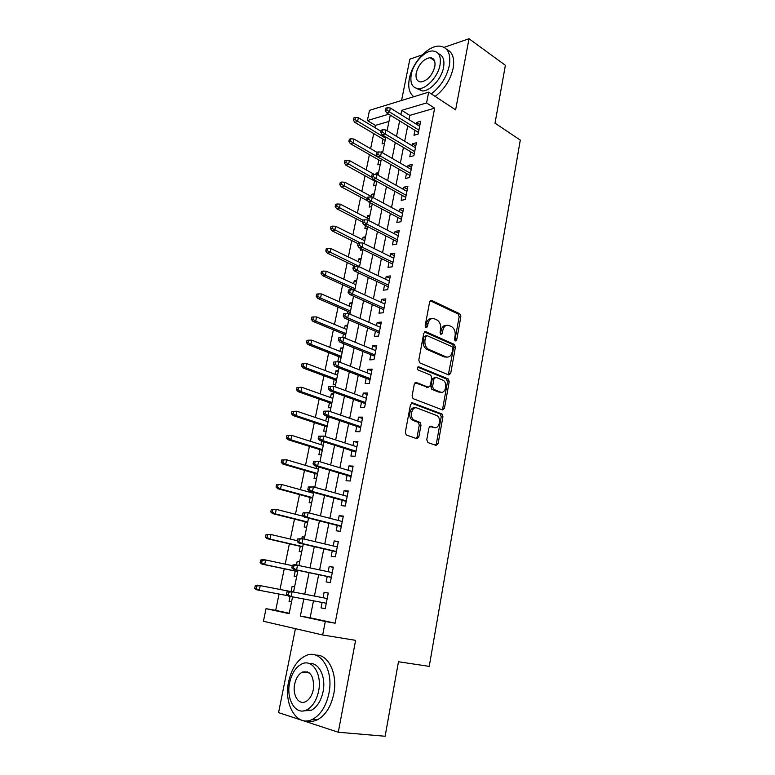<?xml version="1.0" encoding="UTF-8"?>
<svg xmlns="http://www.w3.org/2000/svg" width="775" height="775" viewBox="0 0 775 775"><rect width="100%" height="100%" fill="white"/><g stroke="black" fill="none" stroke-linecap="round" stroke-linejoin="round"><path stroke-width="1.16" d="M455.351 340.942L456.698 339.886L460.863 316.665L459.817 313.807L431.646 300.438L429.631 301.901L425.184 325.723L426.027 327.806L427.451 326.74L428.023 323.65C429.156 319.436 431.307 317.827 434.484 318.825L437.274 320.133C439.997 322.119 441.12 325.19 440.626 329.346L440.064 332.407L440.878 334.461L442.273 333.395L442.825 330.344C443.92 326.178 446.012 324.58 449.113 325.548L451.815 326.808C454.479 328.755 455.574 331.787 455.099 335.895L454.557 338.927L455.351 340.942M454.838 340.487L459.149 316.82L458.112 313.972L430.183 300.739M425.562 327.418L426.318 323.795L428.023 323.65M440.394 334.035L441.111 330.479L442.825 330.344M307.559 671.857L306.881 672.652M426.773 439.706L427.974 442.583L436.102 445.412L438.108 443.668L442.932 416.747L442.05 414.034L412.591 402.874L410.498 404.569L405.344 432.208L406.207 434.949L416.766 438.689L418.839 436.926L420.999 425.184L420.118 422.452L413.869 419.982C409.026 416.921 412.048 405.78 417.086 408.037L437.1 415.652C441.818 418.519 439.037 429.582 434.097 427.471L430.929 426.318L428.895 428.032L426.773 439.706M313.488 600.809L310.116 617.801L335.129 623.207L325.306 621.492L322.671 634.977L263.423 621.269L266.048 608.666L289.153 613.664L292.562 596.857M388.972 121.442L375.42 125.376L367.369 120.561L369.501 110.331L428.672 92.157L455.613 109.856L469.02 38.75L505.387 65.303L495.012 123.177L520.296 140.081L429.234 666.374L398.476 661.743L385.117 736.25L338.287 732.239L355.609 640.344L322.671 634.977M428.672 92.157L426.56 102.939L401.731 110.331L400.888 114.574M335.129 623.207L434.659 108.171L426.56 102.939M448.754 374.935L450.711 373.356L455.39 347.21L454.392 344.4L425.833 331.681L423.789 333.221L418.791 360.046L419.779 362.884L448.754 374.935M449.209 381.726L444.453 408.251L442.477 409.917L413.046 398.641L412.116 395.851L414.296 384.168L416.378 382.511L428.304 387.238L430.328 385.601L431.723 377.987L430.774 375.187L417.996 369.927C416.921 368.183 417.173 367.137 418.771 366.808L448.27 378.965L449.209 381.726L447.495 381.775L442.738 408.27L444.453 408.251M295.43 628.67L278.564 712.622L338.287 732.239M469.02 38.75L444.143 47.323M422.278 54.87L409.859 59.142L401.557 100.488M290.092 596.382L289.065 601.4L291.555 601.855M291.071 591.558L292.136 586.336L294.597 586.82M296.476 564.946L297.193 561.429L299.644 561.962M295.227 571.088L294.161 576.338L296.641 576.774M301.833 538.625L302.211 536.775L304.633 537.356M300.264 546.317L299.208 551.538L301.678 551.907M307.123 512.575L309.574 512.982M305.253 521.788L304.197 526.981L306.677 527.281M311.356 491.776L311.182 492.638M310.194 497.492L309.138 502.665L311.618 502.897M316.529 466.308L316.084 468.507M315.086 473.448L314.04 478.592L316.51 478.756M321.654 441.101L320.937 444.618M319.92 449.626L318.883 454.751L321.363 454.847M325.752 420.961L326.537 417.086L328.862 417.87M324.715 426.047L323.679 431.142L326.159 431.181M330.518 397.536L331.264 393.836L333.56 394.669M329.462 402.69L328.435 407.757L330.915 407.737M335.226 374.335L335.943 370.818L338.229 371.68M334.17 379.566L333.143 384.603L335.623 384.526M339.905 351.356L340.583 348.014L342.841 348.924M338.82 356.655L337.803 361.673L340.283 361.528M344.526 328.6L345.175 325.432L347.413 326.372M343.441 333.967L342.705 337.58M349.108 306.057L349.719 303.064L351.947 304.042M348.004 311.492L347.588 313.575M353.652 283.728L354.223 280.899L356.432 281.916M352.528 289.23L352.412 289.802M358.147 261.611L358.689 258.947L360.869 259.993M356.083 271.744L356.645 272.006M362.603 239.708L363.107 237.198L365.277 238.283M360.811 248.513L360.462 250.228L362.942 249.812M367.011 218.007L367.486 215.653L369.636 216.777M365.49 225.506L364.87 228.557L367.34 228.092M371.38 196.501L371.826 194.312L373.957 195.465M370.111 202.73L369.229 207.09L371.709 206.576M375.865 174.453L376.127 173.164L378.239 174.346M374.538 181.001L373.55 185.826L376.03 185.254M378.81 159.95L377.832 164.755L380.312 164.135M414.954 130.316L413.976 135.267L418.113 134.143L420.622 121.297L416.495 122.46L416.175 124.087M410.731 151.793L409.752 156.763L413.879 155.727L416.427 142.755L412.29 143.84L411.942 145.623M406.468 173.474L405.48 178.473L409.617 177.523L412.184 164.416L408.047 165.424L407.669 167.371M402.157 195.368L401.169 200.386L405.306 199.514L407.902 186.291L403.765 187.211L403.349 189.323M397.817 217.465L396.819 222.512L400.966 221.727L403.572 208.378L399.435 209.211L398.989 211.498M393.429 239.785L392.431 244.852L396.567 244.154L399.212 230.669L395.066 231.425L394.591 233.876M388.992 262.318L387.994 267.404L392.14 266.803L394.804 253.183L390.658 253.851L390.145 256.477M384.516 285.064L383.518 290.189L387.665 289.666L390.348 275.919L386.202 276.491L385.659 279.3M380.002 308.043L378.994 313.187L383.141 312.761L385.853 298.879L381.707 299.353L381.126 302.347M375.439 331.245L374.422 336.408L378.578 336.079L381.319 322.061L377.173 322.448L376.543 325.616M370.828 354.679L369.811 359.871L373.967 359.639L376.737 345.476L372.581 345.766L371.923 349.128M366.178 378.336L365.151 383.557L369.307 383.422L372.107 369.123L367.951 369.317L367.253 372.862M361.479 402.244L360.443 407.485L364.599 407.456L367.427 393.002L363.272 393.099L362.535 396.848M356.733 426.386L355.696 431.656L359.852 431.723L362.71 417.134L358.554 417.124L357.779 421.067M351.937 450.769L350.891 456.068L355.047 456.243L357.934 441.498L353.778 441.392L352.964 445.538M347.093 475.404L346.047 480.733L350.203 481.004L353.119 466.114L348.963 465.901L348.101 470.251M342.201 500.282L341.145 505.639L345.301 506.027L348.246 490.982L344.09 490.662L343.189 495.225M337.251 525.421L336.195 530.807L340.351 531.311L343.325 516.111L339.169 515.675L338.229 520.451M332.262 550.822L331.196 556.237L335.352 556.847L338.355 541.493L334.199 540.95L333.221 545.949M327.215 576.484L326.139 581.928L330.295 582.655L333.337 567.135L329.181 566.486L328.154 571.698M434.659 108.171L409.81 115.388L408.977 119.612M407.737 125.87L404.676 141.263M403.446 147.463L400.346 163.128M399.125 169.26L395.957 185.196M394.756 191.27L391.54 207.487M390.348 213.493L387.074 229.991M385.892 235.939L382.559 252.718M381.397 258.598L378.006 275.677M376.853 281.48L373.405 298.85M372.271 304.585L368.764 322.264M367.641 327.922L364.076 345.912M362.962 351.492L359.329 369.791M358.244 375.294L354.543 393.913M353.468 399.338L349.709 418.287M348.653 423.625L344.827 442.903M343.78 448.163L339.886 467.771M338.859 472.953L334.907 492.9M333.889 497.996L329.869 518.291M328.871 523.29L324.773 543.943M323.795 548.855L319.629 569.867M318.67 574.692L314.427 596.062M322.109 602.446L321.044 607.891L325.19 608.733L328.261 593.049L324.105 592.284L323.039 597.728M375.42 125.376L374.955 127.633M373.724 133.581L370.624 148.684M369.413 154.574L366.255 169.928M365.054 175.77L361.847 191.377M360.656 197.16L357.391 213.028M356.219 218.744L352.906 234.883M351.734 240.541L348.363 256.942M347.21 262.541L343.79 279.213M342.647 284.754L339.159 301.707M338.036 307.181L334.49 324.405M333.386 329.811L329.782 347.336M328.687 352.673L325.025 370.489M323.94 375.749L320.22 393.865M319.145 399.057L315.357 417.463M314.311 422.588L310.465 441.304M309.419 446.361L305.515 465.387M304.488 470.357L300.506 489.703M299.508 494.595L295.459 514.261M294.471 519.085L290.363 539.08M289.385 543.808L285.21 564.142M284.251 568.792L279.998 589.455M279.058 594.038L275.706 610.361L289.23 613.287M383.053 139.103L382.085 143.879L384.555 143.21M380.816 152.094L382.86 151.561M376.127 173.164L378.607 172.563M371.826 194.312L374.306 193.76M367.486 215.653L369.966 215.159M363.107 237.198L365.587 236.753M358.689 258.947L361.169 258.55M354.223 280.899L356.703 280.56M349.719 303.064L352.199 302.773M345.175 325.432L347.655 325.2M340.583 348.014L343.063 347.839M335.943 370.818L338.423 370.702M331.264 393.836L333.744 393.778M326.537 417.086L329.017 417.086M307.171 512.362L309.642 512.624M302.211 536.775L304.682 537.094M297.193 561.429L299.673 561.817M292.136 586.336L294.607 586.791M289.065 601.4L291.545 601.894M275.706 610.361L266.048 608.666M303.79 598.978L300.361 616.086L325.306 621.492M399.619 120.871L396.519 136.361M395.269 142.6L392.111 158.352M390.871 164.523L387.655 180.556M386.434 186.668L383.16 202.982M381.949 209.027L378.626 225.632M377.425 231.609L374.044 248.504M372.853 254.413L369.413 271.599M368.241 277.44L364.734 294.926M363.582 300.69L360.007 318.486M358.873 324.183L355.241 342.288M354.117 347.907L350.426 366.333M349.312 371.874L345.553 390.619M344.458 396.073L340.632 415.148M339.557 420.534L335.662 439.938M334.606 445.238L330.644 464.981M329.598 470.192L325.577 490.284M324.551 495.419L320.453 515.859M319.436 520.897L315.27 541.696M314.282 546.646L310.039 567.804M309.06 572.657L304.749 594.192M388.769 114.187L367.369 120.561M293.541 592.032L297.949 570.313M298.937 565.421L303.267 544.079M304.275 539.09L308.528 518.117M309.564 513.04L313.739 492.435M314.786 487.262L318.893 467.015M319.959 461.755L323.998 441.857M325.083 436.509L329.046 416.95M330.15 411.525L334.044 392.305M335.158 386.802L338.985 367.912M340.118 362.332L343.887 343.771M345.03 338.103L348.731 319.862M349.893 314.127L353.536 296.195M354.708 290.392L358.282 272.771M359.474 266.891L362.991 249.579M364.192 243.621L367.641 226.61M368.861 220.584L372.252 203.873M373.492 197.78L376.824 181.35M378.064 175.198L381.339 159.059L353.1 142.881L350.319 143.656L380.912 161.161M382.598 152.84L385.824 136.972M387.093 130.694L390.251 115.107M409.81 115.388L401.731 110.331M310.116 617.801L300.361 616.086M416.495 122.46L419.972 124.63M412.29 143.84L415.797 145.952M408.047 165.424L411.583 167.477M403.765 187.211L407.33 189.216M399.435 209.211L403.029 211.149M395.066 231.425L398.699 233.304M390.658 253.851L394.32 255.673M386.202 276.491L389.893 278.254M381.707 299.353L385.427 301.049M377.173 322.448L380.922 324.076M372.581 345.766L376.369 347.336M367.951 369.317L371.777 370.818M363.272 393.099L367.127 394.533M358.554 417.124L362.438 418.481M353.778 441.392L357.701 442.68M348.963 465.901L352.916 467.112M344.09 490.662L348.082 491.796M339.169 515.675L343.209 516.741M334.199 540.95L338.268 541.928M329.181 566.486L333.289 567.387M321.044 607.891L325.209 608.656M324.105 592.284L328.251 593.098M446.371 325.374C443.717 325.219 441.963 326.924 441.111 330.479M431.636 318.641C428.953 318.525 427.18 320.24 426.318 323.795M448.318 374.751L453.675 347.316L452.687 344.507L424.429 331.952M452.803 348.682L451.999 346.657L427.025 335.633L425.601 336.708L424.991 339.983C424.487 344.081 425.562 347.132 428.207 349.137L445.974 356.839C449.074 357.701 451.157 356.054 452.222 351.889L452.803 348.682M426.211 335.691L423.886 336.834L425.601 336.708M446.797 357.091L444.259 356.936L426.502 349.244C423.847 347.239 422.772 344.197 423.286 340.109L423.886 336.834M441.953 409.713L442.738 408.27M415.08 382.724L427.548 387.258M417.667 367.137L446.332 378.907L448.047 378.849M440.413 392.043C445.392 394.339 448.047 383.073 443.193 380.302L435.976 377.28L433.971 378.897L432.586 386.502L433.516 389.273L440.413 392.043L438.698 392.082L440.791 392.169M434.988 377.318L432.256 378.956L433.971 378.897M438.698 392.082L431.801 389.312L430.871 386.541L432.256 378.956M447.495 381.775L446.332 378.907M434.291 427.538L429.757 426.502M415.022 407.941C410.082 406.294 407.495 417.047 412.155 419.972L414.79 420.467M416.185 438.485L417.124 436.897L419.275 425.175L418.403 422.443L413.075 420.457M435.492 445.199L436.393 443.62L441.217 416.747L440.326 414.034L411.341 403.068M355.376 117.451L353.836 117.916L353.381 120.038L354.931 119.573L355.376 117.451L358.37 117.722L357.575 121.539L354.795 122.372L385.136 140.333M354.931 119.573L385.572 138.173M358.37 117.722L380.971 131.217M354.795 122.372L353.381 120.038M386.861 109.914L387.306 107.725L385.659 108.229L385.214 110.408L386.861 109.914L389.554 111.958L390.358 108.025L419.653 126.247M418.897 130.103L389.554 111.958L386.589 112.85L418.442 132.467M385.214 110.408L386.589 112.85M390.358 108.025L387.306 107.725M431.287 93.872C440.588 86.722 446.613 77.277 449.345 65.536C451.06 53.349 447.659 46.868 439.163 46.103C427.781 45.638 412.135 62.94 409.355 78.575C407.786 87.255 409.287 93.291 413.879 96.701M435.143 96.41C444.443 89.299 450.449 79.893 453.162 68.19C454.731 58.348 452.59 52.099 446.729 49.445M438.456 53.717C443.038 55.422 444.743 59.995 443.562 67.425C441.624 78.721 430.396 91.101 422.394 90.975L416.466 88.398M440.026 64.993C441.285 56.158 438.844 51.479 432.673 50.956C424.516 50.685 413.249 63.172 411.244 74.477C409.868 83.477 412.397 88.205 418.839 88.65C426.831 88.747 438.069 76.318 440.026 64.993M416.243 72.831C415.371 78.614 416.989 81.646 421.106 81.947C427.626 80.561 432.179 75.485 434.785 66.718C435.618 61.002 434.029 57.98 430.028 57.66C423.46 58.997 418.868 64.054 416.243 72.831M328.929 693.334C333.957 669.658 319.91 648.365 305.544 655.776C297.203 660.029 291.565 668.641 288.649 681.613C283.369 704.659 297.154 727.667 312.596 719.287C320.695 714.802 326.139 706.151 328.929 693.334M307.239 720.857C310.581 721.787 313.991 721.418 317.459 719.752C325.558 715.277 330.993 706.664 333.763 693.896C337.929 673.785 328.28 654.032 315.735 655.156M309.593 663.642C318.922 662.238 326.198 676.808 323.078 691.629C321.053 700.871 317.12 707.1 311.259 710.307L303.422 710.898M318.612 691.106C322.284 674.066 312.228 658.518 301.775 663.972C295.798 667.072 291.758 673.301 289.647 682.649C285.849 699.37 295.759 715.8 306.774 709.852C312.625 706.635 316.578 700.387 318.612 691.106M294.665 684.122C292.233 694.923 298.637 705.415 305.67 701.637C309.457 699.573 312.005 695.553 313.332 689.566C314.292 676.478 310.668 670.646 302.453 672.07C298.608 674.085 296.021 678.096 294.665 684.122M350.891 138.773L349.341 139.209L348.895 141.35L350.436 140.914L350.891 138.773L353.904 139.025L376.863 152.278M353.904 139.025L353.1 142.881L350.436 140.914M350.319 143.656L348.895 141.35M346.357 160.309L344.817 160.716L344.362 162.876L345.902 162.469L346.357 160.309L349.399 160.522L348.576 164.416L345.795 165.133L376.65 182.173M345.902 162.469L371.845 177.31M349.399 160.522L374.17 174.346M345.795 165.133L344.362 162.876M341.785 182.038L340.244 182.416L339.779 184.595L341.329 184.227L341.785 182.038L344.846 182.232L344.022 186.155L341.242 186.823L367.941 201.035M341.329 184.227L367.224 198.555M344.846 182.232L373.511 197.654M341.242 186.823L339.779 184.595M337.164 203.98L335.623 204.329L335.158 206.528L336.708 206.189L337.164 203.98L340.244 204.145L339.411 208.107L336.631 208.708L362.448 221.941M336.708 206.189L362.816 220.148L362.351 222.425L363.998 222.105L364.463 219.809L362.816 220.129M340.244 204.145L369.162 219.122M336.631 208.708L335.158 206.528M382.375 131.915L382.831 129.706L381.184 130.171L380.728 132.38L382.375 131.915L385.088 133.949L385.902 129.977L415.448 147.734M414.683 151.619L385.088 133.949L382.123 134.773L414.247 153.886M380.728 132.38L382.123 134.773M385.902 129.977L382.831 129.706M377.851 154.128L378.307 151.9L376.66 152.336L376.204 154.564L377.851 154.128L380.583 156.153L381.397 152.142L411.205 169.425M410.43 173.348L380.583 156.153L377.619 156.918L410.014 175.508M376.204 154.564L377.619 156.918M381.397 152.142L378.307 151.9M373.279 176.564L373.734 174.317L372.087 174.714L371.632 176.962L373.279 176.564L376.03 178.57L376.853 174.52L406.914 191.318M406.139 195.281L376.03 178.57L373.066 179.277L405.732 197.344M371.632 176.962L373.066 179.277M376.853 174.52L373.734 174.317M368.658 199.223L369.123 196.947L367.476 197.305L367.011 199.582L368.658 199.223L371.428 201.219L372.262 197.121L402.583 213.425M401.799 217.426L371.428 201.219L368.464 201.858L401.421 219.383M367.011 199.582L368.464 201.858M372.262 197.121L369.123 196.947M332.504 226.135L330.964 226.445L330.499 228.673L332.039 228.363L332.504 226.135L335.604 226.271L334.771 230.272L331.991 230.814L358.021 243.641M332.039 228.363L360.346 242.914M335.604 226.271L364.773 240.783M331.991 230.814L330.499 228.673M363.998 222.105L366.788 224.082L367.621 219.945L398.214 235.745M397.43 239.795L366.788 224.082L363.814 224.653L397.062 241.645M362.351 222.425L363.814 224.653M367.621 219.945L364.463 219.809M327.796 248.513L326.256 248.785L325.781 251.023L327.331 250.761L327.796 248.513L330.925 248.61L330.073 252.65L327.292 253.125L354.989 266.222L353.361 266.464L352.887 268.809L354.533 268.557L355.008 266.213L358.215 266.29L389.35 281.044M327.331 250.761L359.532 266.619M330.925 248.61L360.336 262.657M327.292 253.125L325.781 251.023M359.29 245.22L359.765 242.895L358.118 243.185L357.643 245.501L359.29 245.22L362.099 247.177L362.942 243.001L393.807 258.288M393.002 262.367L362.099 247.177L359.125 247.69L392.663 264.11M357.643 245.501L359.125 247.69M362.942 243.001L359.765 242.895M323.049 271.095L321.509 271.327L321.024 273.594L322.574 273.362L323.049 271.095L326.198 271.163L325.335 275.241L322.555 275.658L354.747 290.228M322.574 273.362L325.335 275.241L355.047 288.736M326.198 271.163L355.851 284.745M322.555 275.658L321.024 273.594M358.215 266.29L357.362 270.504L354.388 270.95L388.217 286.798M354.533 268.557L357.362 270.504L388.546 285.171M352.887 268.809L354.388 270.95M318.254 293.899L316.704 294.103L316.219 296.389L317.769 296.195L318.254 293.899L321.412 293.938L320.55 298.065L317.769 298.404L350.232 312.451M317.769 296.195L320.55 298.065L350.513 311.066M321.412 293.938L351.337 307.026M317.769 298.404L316.219 296.389M349.728 292.136L350.213 289.772L348.566 289.986L348.082 292.349L349.728 292.136L352.577 294.074L353.439 289.811L384.846 304.032M384.032 308.188L352.577 294.074L349.603 294.442L383.732 309.709M348.082 292.349L349.603 294.442M353.439 289.811L350.213 289.772M313.4 316.936L311.86 317.101L311.376 319.407L312.916 319.252L313.4 316.936L316.597 316.936L315.716 321.102L312.945 321.383L345.689 334.897M312.916 319.252L315.716 321.102L345.95 333.608M316.597 316.936L346.774 329.53M312.945 321.383L311.376 319.407M344.875 315.958L345.359 313.565L343.713 313.739L343.228 316.132L344.875 315.958L347.743 317.876L348.614 313.575L380.302 327.244M379.479 331.438L347.743 317.876L344.768 318.176L379.207 332.853M343.228 316.132L344.768 318.176M348.614 313.575L345.359 313.565M308.508 340.196L306.968 340.322L306.474 342.657L308.014 342.531L308.508 340.196L311.724 340.157L310.843 344.362L308.062 344.575L341.097 357.546M308.014 342.531L310.843 344.362L341.329 356.364M311.724 340.157L342.162 352.257M308.062 344.575L306.474 342.657M339.973 340.022L340.467 337.6L338.811 337.735L338.326 340.147L339.973 340.022L342.86 341.92L343.742 337.571L375.72 350.678M374.887 354.921L342.86 341.92L339.886 342.143L374.635 356.209M338.326 340.147L339.886 342.143M343.742 337.571L340.467 337.6M303.567 363.678L302.027 363.766L301.533 366.129L303.073 366.042L303.567 363.678L306.803 363.611L305.912 367.863L303.132 368.009L336.457 380.418M303.073 366.042L305.912 367.863L336.67 379.343M306.803 363.611L337.512 375.197M303.132 368.009L301.533 366.129M335.023 364.327L335.517 361.886L333.87 361.983L333.366 364.415L335.023 364.327L337.919 366.217L338.811 361.818L371.08 374.354M370.237 378.636L337.919 366.217L334.955 366.362L370.014 379.808M333.366 364.415L334.955 366.362M338.811 361.818L335.517 361.886M297.038 387.452L296.534 389.835L298.075 389.786L298.578 387.403L297.038 387.452L301.833 387.306L300.933 391.588L298.162 391.666L331.768 403.504M298.075 389.786L300.933 391.588L331.962 402.545M298.578 387.403L301.833 387.306L332.814 398.36M298.162 391.666L296.534 389.835M328.871 386.473L328.368 388.934L330.014 388.885L330.518 386.425L328.871 386.473L333.841 386.318L366.401 398.263M330.518 386.425L333.841 386.318L332.94 390.755L329.966 390.832L365.345 403.639M330.014 388.885L332.94 390.755L365.548 402.593M328.368 388.934L329.966 390.832M291.991 411.37L291.487 413.782L293.028 413.772L293.531 411.37L291.991 411.37L296.815 411.225L295.914 415.555L293.134 415.565L327.04 426.822M293.028 413.772L295.914 415.555L327.215 425.979M293.531 411.37L296.815 411.225L328.077 421.745M293.134 415.565L291.487 413.782M323.814 411.215L323.311 413.705L324.957 413.705L325.461 411.215L323.814 411.215L328.813 411.07L361.673 422.414M325.461 411.215L328.813 411.07L327.903 415.555L324.928 415.555L360.637 427.713M324.957 413.705L327.903 415.555L360.811 426.783M323.311 413.705L324.928 415.555M286.905 435.531L286.392 437.962L287.932 438.001L288.445 435.569L286.905 435.531L291.749 435.395L290.828 439.764L288.058 439.696L322.274 450.362M287.932 438.001L290.828 439.764L322.419 449.636M288.445 435.569L291.749 435.395L323.282 445.363M288.058 439.696L286.392 437.962M318.709 436.218L318.196 438.737L319.852 438.776L320.366 436.257L318.709 436.218L323.737 436.073L356.897 446.807M320.366 436.257L323.737 436.073L322.817 440.607L319.843 440.529L355.87 452.028M319.852 438.776L322.817 440.607L356.025 451.224M318.196 438.737L319.843 440.529M281.761 459.943L281.248 462.394L282.778 462.472L283.301 460.011L281.761 459.943L286.634 459.798L285.704 464.225L282.933 464.08L317.45 474.135M282.778 462.472L285.704 464.225L317.576 473.525M283.301 460.011L286.634 459.798L318.448 469.214M282.933 464.08L281.248 462.394M313.555 461.483L313.042 464.031L314.689 464.109L315.202 461.571L313.555 461.483L318.603 461.348L352.073 471.452M315.202 461.571L318.603 461.348L317.673 465.92L314.708 465.765L351.065 476.586M314.689 464.109L317.673 465.92L351.201 475.918M313.042 464.031L314.708 465.765M276.568 484.588L276.045 487.068L277.586 487.194L278.109 484.704L276.568 484.588L281.461 484.462L280.521 488.928L277.75 488.705L312.577 498.141M277.586 487.194L280.521 488.928L312.683 497.657M278.109 484.704L281.461 484.462L313.565 493.297M277.75 488.705L276.045 487.068M308.343 487.02L307.82 489.587L309.467 489.713L309.99 487.146L308.343 487.02L313.42 486.884L347.2 496.349M309.99 487.146L313.42 486.884L312.48 491.505L309.516 491.263L346.212 501.396M309.467 489.713L312.48 491.505L346.309 500.853M307.82 489.587L309.516 491.263M271.318 509.495L270.795 512.004L272.325 512.168L272.858 509.659L271.318 509.495L276.239 509.369L275.29 513.883L272.519 513.573L307.665 522.389M272.325 512.168L275.29 513.883L307.743 522.021M272.858 509.659L276.239 509.369L303.5 516.315M272.519 513.573L270.795 512.004M303.083 512.817L302.55 515.414L304.197 515.588L304.73 512.992L303.083 512.817L308.179 512.682L342.269 521.498M304.73 512.992L308.179 512.682L307.229 517.361L304.265 517.032L341.3 526.458M304.197 515.588L307.229 517.361L341.378 526.051M302.55 515.414L304.265 517.032M266.019 534.653L265.486 537.182L267.017 537.395L267.549 534.857L266.019 534.653L270.959 534.527L270 539.09L267.239 538.712L302.696 546.879M267.017 537.395L270 539.09L302.744 546.637M267.549 534.857L270.959 534.527L297.387 540.717M267.239 538.712L265.486 537.182M297.755 538.887L297.222 541.512L298.869 541.735L299.402 539.109L297.755 538.887L302.88 538.761L337.299 546.908M299.402 539.109L302.88 538.761L301.921 543.488L298.956 543.081L336.34 551.771M298.869 541.735L301.921 543.488L336.398 551.509M297.222 541.512L298.956 543.081M260.662 560.073L260.119 562.631L261.659 562.882L262.192 560.325L260.662 560.073L262.861 559.511L265.631 559.957L264.662 564.558L261.902 564.093L297.687 571.611M261.659 562.882L264.662 564.558L297.707 571.495M262.192 560.325L265.631 559.957L292.291 565.653M261.902 564.093L260.119 562.631M292.378 565.237L291.836 567.891L293.483 568.162L294.025 565.508L292.378 565.237L294.568 564.636L332.272 572.589M294.025 565.508L297.532 565.12L296.563 569.896L293.599 569.402L331.332 577.356M293.483 568.162L296.563 569.896L331.361 577.239M291.836 567.891L293.599 569.402M255.246 585.755L254.704 588.341L256.234 588.642L256.787 586.055L255.246 585.755L257.474 585.115L260.235 585.638L259.267 590.298L287.806 595.694M256.234 588.642L259.267 590.298L256.506 589.746L254.704 588.341M256.787 586.055L260.235 585.638L289.085 591.209M286.944 591.877L286.392 594.551L288.038 594.88L288.591 592.197L286.944 591.877L289.153 591.189L327.186 598.533M288.591 592.197L292.117 591.761L291.138 596.585L326.275 603.231M288.038 594.88L291.138 596.585L288.174 596.004L286.392 594.551M454.993 340.012L456.698 339.886M425.746 326.885L427.451 326.74M440.558 333.531L442.273 333.395M430.358 300.574L431.646 300.438M458.025 313.923L459.73 313.768M459.149 316.82L460.863 316.665M424.642 331.778L425.833 331.681M452.532 344.429L454.247 344.323M453.675 347.316L455.39 347.21M448.996 373.424L450.711 373.356M423.286 340.109L424.991 339.983M427.112 349.573L428.827 349.467M444.259 356.936L445.974 356.839M415.371 382.54L416.378 382.511M426.589 387.287L428.304 387.238M418.025 366.846L418.771 366.808M430.871 386.541L432.586 386.502M432.053 389.447L433.767 389.408M430.125 426.308L430.929 426.318M432.382 427.451L434.097 427.471M418.064 422.259L419.779 422.278M419.275 425.175L420.999 425.184M417.124 436.897L418.839 436.926M411.67 402.884L412.591 402.874M440.045 413.889L441.76 413.879M441.217 416.747L442.932 416.747M436.393 443.62L438.108 443.668M453.172 344.952L453.268 344.381M458.112 313.972L459.817 313.807M452.687 344.507L454.392 344.4M426.502 349.244L428.207 349.137M431.801 389.312L433.516 389.273M446.555 379.023L448.27 378.965M412.155 419.972L413.869 419.982M418.403 422.443L420.118 422.452M440.326 414.034L442.05 414.034M434.513 60.741L430.028 57.66M422.394 90.975L418.839 88.65M309.428 672.981L302.453 672.07M311.259 710.307L306.774 709.852M312.596 719.287L317.459 719.752"/></g></svg>
